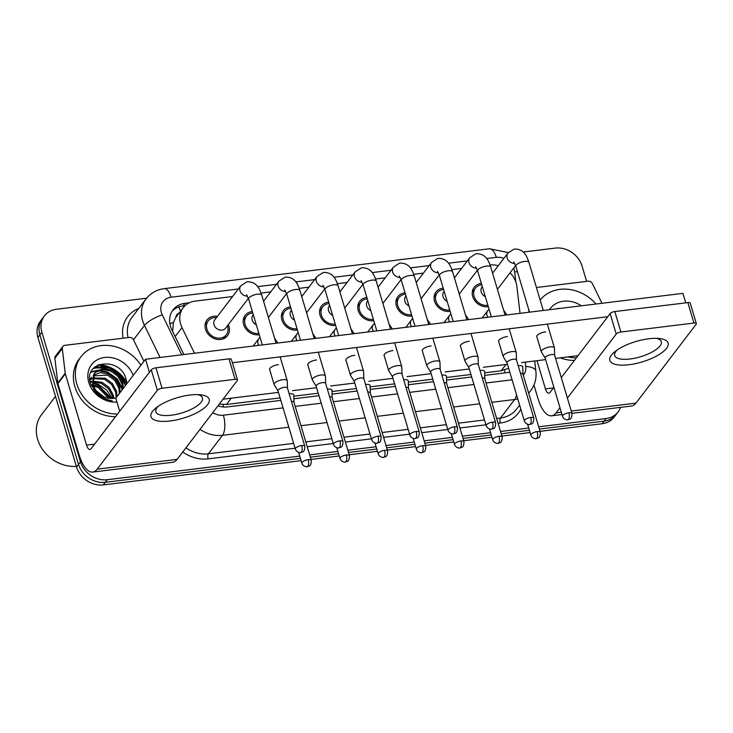 <?xml version="1.0" encoding="UTF-8"?>
<svg xmlns="http://www.w3.org/2000/svg" width="733" height="733" viewBox="0 0 733 733"><rect width="100%" height="100%" fill="white"/><g stroke="black" fill="none" stroke-linecap="round" stroke-linejoin="round"><path stroke-width="1.1" d="M228.293 324.673A12.919 10.894 -142.7 0 1 228.962 326.442A12.919 10.894 -142.7 0 1 227.523 335.714A12.919 10.894 -142.7 0 1 215.511 339.012A12.919 10.894 -142.7 0 1 205.533 329.309A12.919 10.894 -142.7 0 1 206.981 320.037A12.919 10.894 -142.7 0 1 217.417 316.381M259.271 334.734A12.919 10.894 -142.7 0 1 243.704 324.627A12.919 10.894 -142.7 0 1 245.152 315.355A12.919 10.894 -142.7 0 1 252.363 311.562M297.442 330.052A12.919 10.894 -142.7 0 1 281.875 319.954A12.919 10.894 -142.7 0 1 283.323 310.682A12.919 10.894 -142.7 0 1 290.534 306.88M335.613 325.37A12.919 10.894 -142.7 0 1 320.046 315.272A12.919 10.894 -142.7 0 1 321.494 306A12.919 10.894 -142.7 0 1 328.705 302.198M373.784 320.688A12.919 10.894 -142.7 0 1 358.217 310.59A12.919 10.894 -142.7 0 1 359.656 301.318A12.919 10.894 -142.7 0 1 366.876 297.525M411.955 316.005A12.919 10.894 -142.7 0 1 396.388 305.908A12.919 10.894 -142.7 0 1 397.827 296.636A12.919 10.894 -142.7 0 1 405.047 292.843M450.126 311.333A12.919 10.894 -142.7 0 1 434.559 301.226A12.919 10.894 -142.7 0 1 435.998 291.954A12.919 10.894 -142.7 0 1 443.218 288.161M488.288 306.651A12.919 10.894 -142.7 0 1 472.73 296.553A12.919 10.894 -142.7 0 1 474.169 287.281A12.919 10.894 -142.7 0 1 481.389 283.479M520.045 313.33L516.902 286.548A22.796 19.223 37.3 0 0 516.151 282.956A22.796 19.223 37.3 0 0 510.067 272.795M179.2 312.954A7.596 6.405 37.3 0 0 175.792 317.453L173.428 322.401L172.649 331.453M175.792 317.453A22.796 19.223 -142.7 0 1 176.25 316.821L183.186 307.732A22.796 19.223 37.3 0 0 182.013 327.605L194.502 353.242M484.66 372.813L501.17 370.788L508.638 368.25M219.249 404.149L226.433 404.479L280.088 397.9M293.805 396.214L318.259 393.218M331.976 391.541L356.43 388.536M370.147 386.859L394.592 383.863M408.318 382.177L432.763 379.181M446.489 377.495L470.934 374.499M498.238 265.749A22.796 19.223 37.3 0 0 490.065 264.961M232.572 296.526L195.216 301.107A22.796 19.223 37.3 0 0 183.186 307.732M461.588 268.443L451.894 269.634M423.417 273.125L413.724 274.316M385.246 277.807L375.553 278.998M347.076 282.489L337.382 283.671M308.905 287.162L299.211 288.353M270.743 291.844L261.04 293.035M126.708 383.9A30.392 25.637 37.3 0 0 97.526 365.217M94.731 367.151A30.392 25.637 -142.7 0 1 104.104 368.479A30.392 25.637 -142.7 0 0 94.731 367.151M108.86 370.284A30.392 25.637 -142.7 0 1 118.123 376.551A30.392 25.637 -142.7 0 0 108.86 370.284M299.724 456.109L107.256 479.712A22.796 19.223 -142.7 0 1 80.493 461.79L41.873 332.251L39.894 334.844A22.796 19.223 -142.7 0 1 42.441 318.479A22.796 19.223 -142.7 0 0 39.894 334.844L78.513 464.392L39.894 334.844L37.914 337.437A22.796 19.223 -142.7 0 1 40.462 321.081L44.42 315.886A22.796 19.223 -142.7 0 1 56.45 309.262L146.6 298.203M107.256 479.712L105.277 482.305A22.796 19.223 -142.7 0 1 78.513 464.392A22.796 19.223 -142.7 0 0 105.277 482.305L300.402 458.382L105.277 482.305L103.298 484.907A22.796 19.223 -142.7 0 1 76.534 466.985L37.914 337.437M620.558 407.356A22.796 19.223 -142.7 0 1 618.111 411.919A22.796 19.223 -142.7 0 1 606.09 418.552L604.102 421.145L539.369 429.08L604.102 421.145A22.796 19.223 -142.7 0 0 616.132 414.521A22.796 19.223 -142.7 0 1 604.102 421.145L602.123 423.738L540.047 431.352M529.428 430.298L501.198 433.762L529.428 430.298M491.257 434.981L463.027 438.444L491.257 434.981M453.086 439.663L424.856 443.126L453.086 439.663M414.915 444.345L386.685 447.808L414.915 444.345M376.744 449.027L348.514 452.481L376.744 449.027M338.573 453.7L310.352 457.163L338.573 453.7M618.111 411.919L614.144 417.114A22.796 19.223 -142.7 0 1 602.123 423.738M530.096 432.571L501.876 436.034M491.935 437.253L463.705 440.716M453.764 441.935L425.534 445.398M415.593 446.617L387.363 450.071M377.422 451.29L349.192 454.753M339.251 455.972L311.021 459.435M301.08 460.654L103.298 484.907M98.827 364.603A30.392 25.637 -142.7 0 1 126.662 382.25A30.392 25.637 -142.7 0 0 98.827 364.603M557.685 308.336A30.392 25.637 -142.7 0 1 559.481 308.492A30.392 25.637 -142.7 0 0 557.685 308.336M523.197 252.024L555.275 248.093A22.796 19.223 -142.7 0 1 582.039 266.015L586.611 281.362M41.873 332.251A22.796 19.223 -142.7 0 1 44.42 315.886M606.09 418.552L538.691 426.817M528.75 428.035L500.52 431.49M490.579 432.708L462.349 436.172M452.408 437.39L424.178 440.854M414.237 442.072L386.007 445.536M376.066 446.754L347.845 450.218M337.895 451.436L309.674 454.891M189.407 302.756L185.037 303.288A22.796 19.223 37.3 0 0 173.015 309.912A22.796 19.223 37.3 0 0 171.843 329.795L183.891 354.543M484.733 375.378L506.686 372.685A22.796 19.223 37.3 0 0 509.774 372.062M217.93 405.88A22.796 19.223 37.3 0 0 227.761 406.888L280.831 400.383M293.878 398.779L319.002 395.701M332.049 394.107L357.163 391.019M370.22 389.425L395.334 386.346M408.391 384.743L433.505 381.664M446.562 380.06L471.676 376.982M172.09 311.268A22.796 19.223 -142.7 0 1 183.058 305.89L185.101 305.634M481.792 284.844A11.398 9.611 37.3 0 0 475.378 288.197A11.398 9.611 37.3 0 0 474.104 296.379A11.398 9.611 37.3 0 0 487.885 305.285M482.323 286.621L481.975 287.07A6.835 5.763 37.3 0 0 481.205 291.981A6.835 5.763 37.3 0 0 485.319 296.663M554.661 355.331L554.46 348.12A6.835 2.401 163.4 0 0 554.423 347.9A6.835 2.401 163.4 0 0 550.098 346.929A6.835 2.401 163.4 0 0 541.669 350.612A6.835 2.401 163.4 0 0 541.32 351.803A6.835 2.401 163.4 0 0 541.412 352.014L545.196 358.153M554.661 355.423A4.939 1.732 163.4 0 0 554.634 355.258A4.939 1.732 163.4 0 0 551.518 354.561A4.939 1.732 163.4 0 0 545.425 357.218A4.939 1.732 163.4 0 0 545.169 358.08A4.939 1.732 163.4 0 0 545.242 358.226M522.995 374.16L522.794 366.949A6.835 2.401 163.4 0 0 522.757 366.72A6.835 2.401 163.4 0 0 518.433 365.758A6.835 2.401 163.4 0 0 518.213 365.785M522.995 374.242A4.939 1.732 163.4 0 0 522.968 374.087A4.939 1.732 163.4 0 0 520.457 373.326M443.621 289.526A11.398 9.611 37.3 0 0 437.207 292.879A11.398 9.611 37.3 0 0 435.933 301.061A11.398 9.611 37.3 0 0 449.714 309.967M444.152 291.294L443.804 291.752A6.835 5.763 37.3 0 0 443.044 296.663A6.835 5.763 37.3 0 0 447.148 301.345M516.49 360.013L516.289 352.802A6.835 2.401 163.4 0 0 516.252 352.573A6.835 2.401 163.4 0 0 511.927 351.611A6.835 2.401 163.4 0 0 503.498 355.294A6.835 2.401 163.4 0 0 503.15 356.485A6.835 2.401 163.4 0 0 503.241 356.687L507.025 362.835M516.49 360.095A4.939 1.732 163.4 0 0 516.472 359.94A4.939 1.732 163.4 0 0 513.347 359.234A4.939 1.732 163.4 0 0 507.254 361.9A4.939 1.732 163.4 0 0 506.998 362.762A4.939 1.732 163.4 0 0 507.071 362.908M405.45 294.208A11.398 9.611 37.3 0 0 399.036 297.561A11.398 9.611 37.3 0 0 397.762 305.743A11.398 9.611 37.3 0 0 411.543 314.64M405.981 295.976L405.633 296.434A6.835 5.763 37.3 0 0 404.873 301.336A6.835 5.763 37.3 0 0 408.977 306.027M478.319 364.695L478.118 357.484A6.835 2.401 163.4 0 0 478.09 357.255A6.835 2.401 163.4 0 0 473.765 356.293A6.835 2.401 163.4 0 0 465.327 359.967A6.835 2.401 163.4 0 0 464.979 361.167A6.835 2.401 163.4 0 0 465.07 361.369L468.854 367.517M478.319 364.777A4.939 1.732 163.4 0 0 478.301 364.622A4.939 1.732 163.4 0 0 475.176 363.916A4.939 1.732 163.4 0 0 469.083 366.573A4.939 1.732 163.4 0 0 468.836 367.435A4.939 1.732 163.4 0 0 468.9 367.59M367.279 298.89A11.398 9.611 37.3 0 0 360.865 302.243A11.398 9.611 37.3 0 0 359.591 310.425A11.398 9.611 37.3 0 0 373.372 319.322M367.81 300.658L367.462 301.107A6.835 5.763 37.3 0 0 366.702 306.018A6.835 5.763 37.3 0 0 370.806 310.7M440.148 369.377L439.956 362.157A6.835 2.401 163.4 0 0 439.919 361.937A6.835 2.401 163.4 0 0 435.594 360.966A6.835 2.401 163.4 0 0 427.165 364.649A6.835 2.401 163.4 0 0 426.808 365.84A6.835 2.401 163.4 0 0 426.899 366.051L430.683 372.199M440.157 369.459A4.939 1.732 163.4 0 0 440.13 369.295A4.939 1.732 163.4 0 0 437.005 368.598A4.939 1.732 163.4 0 0 430.912 371.255A4.939 1.732 163.4 0 0 430.665 372.117A4.939 1.732 163.4 0 0 430.729 372.272M329.117 303.563A11.398 9.611 37.3 0 0 322.694 306.916A11.398 9.611 37.3 0 0 321.421 315.098A11.398 9.611 37.3 0 0 335.21 324.004M329.639 305.34L329.291 305.789A6.835 5.763 37.3 0 0 328.531 310.7A6.835 5.763 37.3 0 0 332.635 315.382M401.977 374.059L401.785 366.839A6.835 2.401 163.4 0 0 401.748 366.619A6.835 2.401 163.4 0 0 397.423 365.648A6.835 2.401 163.4 0 0 388.994 369.331A6.835 2.401 163.4 0 0 388.637 370.522A6.835 2.401 163.4 0 0 388.728 370.733L392.512 376.881M401.986 374.142A4.939 1.732 163.4 0 0 401.959 373.977A4.939 1.732 163.4 0 0 398.834 373.28A4.939 1.732 163.4 0 0 392.751 375.937A4.939 1.732 163.4 0 0 392.494 376.799A4.939 1.732 163.4 0 0 392.558 376.945M484.825 378.842L484.623 371.631A6.835 2.401 163.4 0 0 484.586 371.402A6.835 2.401 163.4 0 0 480.262 370.44A6.835 2.401 163.4 0 0 480.042 370.467M484.825 378.924A4.939 1.732 163.4 0 0 484.806 378.769A4.939 1.732 163.4 0 0 482.287 378.008M446.654 383.524L446.452 376.304A6.835 2.401 163.4 0 0 446.415 376.084A6.835 2.401 163.4 0 0 442.091 375.113A6.835 2.401 163.4 0 0 441.871 375.149M446.654 383.606A4.939 1.732 163.4 0 0 446.635 383.441A4.939 1.732 163.4 0 0 444.125 382.69M408.483 388.206L408.281 380.986A6.835 2.401 163.4 0 0 408.254 380.766A6.835 2.401 163.4 0 0 403.929 379.795A6.835 2.401 163.4 0 0 403.7 379.822M408.492 388.288A4.939 1.732 163.4 0 0 408.464 388.124A4.939 1.732 163.4 0 0 405.954 387.372M648.861 338.756A30.392 10.674 -16.6 0 1 659.123 338.49A30.392 10.674 -16.6 0 1 663.887 351.107A30.392 10.674 -16.6 0 1 629.051 364.722A30.392 10.674 -16.6 0 1 614.831 351.703A30.392 10.674 -16.6 0 1 648.861 338.756M617.067 350.044A24.317 8.539 163.4 0 0 614.712 355.532A24.317 8.539 163.4 0 0 630.096 358.978A24.317 8.539 163.4 0 0 661.322 341.642A24.317 8.539 163.4 0 0 656.347 338.334M536.428 287.519L588.141 281.179A3.802 3.207 37.3 0 1 592.374 283.579L601.967 303.288M533.963 385.027L538.013 398.624A30.392 12.36 -97 0 0 551.619 415.813A30.392 12.36 -97 0 0 556.054 412.917L559.985 407.768M571.951 413.32L631.544 406.009A30.392 12.36 -97 0 0 635.969 403.113L696.158 324.252A3.802 1.338 163.4 0 0 696.35 323.583A3.802 1.338 163.4 0 0 693.949 323.051L687.847 302.592A3.802 1.338 -16.6 0 1 690.248 303.132L696.35 323.583M620.915 332.003A3.802 1.338 163.4 0 0 616.233 334.046L610.131 313.596A3.802 1.338 -16.6 0 1 614.813 311.552L620.915 332.003L693.949 323.051M567.397 398.046L616.233 334.046M614.813 311.552L687.847 302.592M610.131 313.596L561.295 377.596M553.882 387.308L549.952 392.467A7.596 3.088 83 0 1 548.843 393.19A7.596 3.088 83 0 1 545.444 388.893L537.032 360.682M189.994 395.014A30.392 10.674 -16.6 0 1 200.265 394.757A30.392 10.674 -16.6 0 1 205.02 407.365A30.392 10.674 -16.6 0 1 170.184 420.98A30.392 10.674 -16.6 0 1 155.964 407.96A30.392 10.674 -16.6 0 1 189.994 395.014M158.2 406.302A24.317 8.539 163.4 0 0 155.854 411.799A24.317 8.539 163.4 0 0 171.229 415.235A24.317 8.539 163.4 0 0 202.455 397.9A24.317 8.539 163.4 0 0 197.479 394.592M65.2 373.262A3.802 3.207 37.3 0 0 65.329 373.857L57.898 383.597A3.802 3.207 -142.7 0 1 57.77 383.002L65.2 373.262L62.305 348.569A3.802 3.207 37.3 0 1 62.855 346.443A3.802 3.207 37.3 0 1 64.861 345.335L129.283 337.437A3.802 3.207 37.3 0 1 133.516 339.837L143.961 361.296M57.898 383.597L79.146 454.891A30.392 12.36 -97 0 0 92.752 472.07A30.392 12.36 -97 0 0 97.187 469.175L157.366 390.313L151.273 369.853L91.084 448.724A7.596 3.088 83 0 1 89.985 449.448A7.596 3.088 83 0 1 86.576 445.151L65.329 373.857M57.77 383.002L54.874 358.309A3.802 3.207 -142.7 0 1 55.424 356.183L62.855 346.443M92.752 472.07L172.676 462.276A30.392 12.36 -97 0 0 177.111 459.38L237.29 380.509A3.802 1.338 163.4 0 0 237.483 379.85A3.802 1.338 163.4 0 0 235.082 379.309L228.989 358.858A3.802 1.338 -16.6 0 1 231.39 359.39L237.483 379.85M151.273 369.853A3.802 1.338 -16.6 0 1 155.955 367.81L162.048 388.261L235.082 379.309M162.048 388.261A3.802 1.338 163.4 0 0 157.366 390.313M155.955 367.81L228.989 358.858M540.166 300.063A37.988 32.041 -142.7 0 1 596.03 304.012M549.503 309.72A24.775 20.9 -142.7 0 1 581.37 305.808M567.864 307.466L556.585 308.85M574.434 360.389A37.988 32.041 -142.7 0 1 560.177 357.851M576.413 357.786A37.988 32.041 -142.7 0 1 567.828 356.907M117.546 414.053A37.988 32.041 -142.7 0 1 76.8 383.927A37.988 32.041 -142.7 0 1 81.042 356.65A37.988 32.041 -142.7 0 1 140.938 365.254M115.567 416.646A37.988 32.041 -142.7 0 1 74.812 386.52A37.988 32.041 -142.7 0 1 79.063 359.252L81.042 356.65M110.106 370.898A34.194 28.834 -142.7 0 1 118.315 376.78M76.342 466.353A34.194 28.834 -142.7 0 1 37.64 439.324A34.194 28.834 -142.7 0 1 41.469 414.786L55.488 396.406M122.512 389.406L122.026 384.083L117.903 376.286L110.784 370.999L102.638 369.542L95.73 372.227L94.337 373.573M123.291 388.371L122.805 383.047L118.682 375.259L111.563 369.973L103.426 368.516L96.518 371.191L94.713 373.051L92.871 383.616A17.18 14.486 -142.7 0 0 93.192 384.852A17.18 14.486 -142.7 0 0 112.25 398.459L115.979 397.955M119.36 393.529L118.874 388.206L114.751 380.409L107.632 375.122L93.146 375.919M120.148 392.494L119.662 387.171L115.539 379.373L108.42 374.087L100.302 372.639L93.393 375.296M116.217 397.643L115.732 392.32L111.608 384.532L104.489 379.245L92.495 378.677M117.005 396.617L116.52 391.294L112.396 383.496L105.277 378.21L92.605 377.944M112.974 398.422L112.589 396.443L108.466 388.655L101.346 383.368L92.55 381.975M113.862 398.349L113.377 395.417L109.254 387.62L102.125 382.333L92.459 381.087M93.925 374.077L92.44 385.842M90.782 378.201L89.847 379.657M91.57 377.165L89.902 380.308M91.817 378.97L89.994 380.033M91.671 382.122L90.26 382.479M91.634 381.279L90.113 381.774M108.676 398.257L98.195 387.491L93.641 386.163M93.357 386.126L91.396 385.989M109.895 398.413L98.982 386.456L93.238 384.999M92.175 384.953L91.002 384.99M96.793 392.476L94.621 391.431M103.628 396.681L96.261 390.762M95.263 390.341L93.384 389.709M126.745 383.854L126.314 380.17C121.247 355.661 82.536 360.636 90.489 383.386L96.692 393.74C101.236 398.01 106.441 400.401 112.314 400.914C101.86 398.825 95.437 393.447 93.036 384.77L92.871 383.616M116.941 402.023A24.775 20.9 -142.7 0 1 88.775 382.452A24.775 20.9 -142.7 0 1 103.839 357.576A24.775 20.9 -142.7 0 1 133.195 375.397M111.645 398.477L97.984 384.944L92.825 383.405M122.301 389.672L116.785 379.364L107.412 372.575L98.149 370.706M97.086 370.751L91.039 372.263M125.444 385.549L119.928 375.241L110.564 368.452L101.63 366.582L93.357 368.543M112.241 398.459L106.624 390.029L98.378 384.422L92.688 382.8M122.548 388.618L117.06 378.723L107.806 372.062L99.431 370.192M97.92 370.211L91.222 371.842M125.838 385.036L120.322 374.728L110.958 367.939L93.888 367.957M269.735 369.808A6.835 2.401 -16.6 0 1 269.57 369.505A6.835 2.401 -16.6 0 1 278.348 364.631A6.835 2.401 -16.6 0 1 278.421 364.622M307.897 365.126A6.835 2.401 -16.6 0 1 307.741 364.823A6.835 2.401 -16.6 0 1 316.519 359.949A6.835 2.401 -16.6 0 1 316.592 359.94M384.239 355.771A6.835 2.401 -16.6 0 1 384.074 355.468A6.835 2.401 -16.6 0 1 392.861 350.594A6.835 2.401 -16.6 0 1 392.934 350.585M422.41 351.089A6.835 2.401 -16.6 0 1 422.245 350.786A6.835 2.401 -16.6 0 1 431.031 345.912A6.835 2.401 -16.6 0 1 431.096 345.903M460.581 346.407A6.835 2.401 -16.6 0 1 460.416 346.104A6.835 2.401 -16.6 0 1 469.202 341.23A6.835 2.401 -16.6 0 1 469.267 341.221M498.752 341.725A6.835 2.401 -16.6 0 1 498.587 341.422A6.835 2.401 -16.6 0 1 507.373 336.548A6.835 2.401 -16.6 0 1 507.438 336.539M346.068 360.453A6.835 2.401 -16.6 0 1 345.912 360.141A6.835 2.401 -16.6 0 1 354.69 355.267A6.835 2.401 -16.6 0 1 354.763 355.258M536.923 337.052A6.835 2.401 -16.6 0 1 536.758 336.74A6.835 2.401 -16.6 0 1 545.535 331.866A6.835 2.401 -16.6 0 1 545.609 331.857M119.69 411.25L115.796 398.202L145.519 359.252L682.927 293.356L685.758 302.848M232.388 362.734L607.758 316.711M578.035 355.661L555.577 358.41M545.636 359.628L521.53 362.588M507.465 364.31L483.359 367.27M469.294 368.992L445.188 371.943M431.123 373.674L407.017 376.625M392.952 378.347L368.846 381.307M354.781 383.029L330.675 385.989M316.61 387.711L292.504 390.662M278.448 392.393L223.043 399.183M145.519 359.252L149.404 372.3M290.946 308.245A11.398 9.611 37.3 0 0 284.532 311.598A11.398 9.611 37.3 0 0 283.259 319.78A11.398 9.611 37.3 0 0 297.039 328.686M291.468 310.013L291.129 310.471A6.835 5.763 37.3 0 0 290.36 315.382A6.835 5.763 37.3 0 0 294.464 320.064M363.815 378.732L363.614 371.521A6.835 2.401 163.4 0 0 363.577 371.292A6.835 2.401 163.4 0 0 359.252 370.33A6.835 2.401 163.4 0 0 350.823 374.013A6.835 2.401 163.4 0 0 350.466 375.204A6.835 2.401 163.4 0 0 350.566 375.415L354.341 381.554M363.815 378.824A4.939 1.732 163.4 0 0 363.788 378.659A4.939 1.732 163.4 0 0 360.663 377.962A4.939 1.732 163.4 0 0 354.58 380.619A4.939 1.732 163.4 0 0 354.323 381.481A4.939 1.732 163.4 0 0 354.387 381.627M252.775 312.927A11.398 9.611 37.3 0 0 246.361 316.28A11.398 9.611 37.3 0 0 245.088 324.462A11.398 9.611 37.3 0 0 258.868 333.368M253.297 314.695L252.958 315.153A6.835 5.763 37.3 0 0 252.189 320.064A6.835 5.763 37.3 0 0 256.293 324.746M325.644 383.414L325.443 376.203A6.835 2.401 163.4 0 0 325.406 375.974A6.835 2.401 163.4 0 0 321.081 375.012A6.835 2.401 163.4 0 0 312.652 378.686A6.835 2.401 163.4 0 0 312.304 379.886A6.835 2.401 163.4 0 0 312.395 380.088L316.18 386.236M325.644 383.496A4.939 1.732 163.4 0 0 325.617 383.341A4.939 1.732 163.4 0 0 322.493 382.635A4.939 1.732 163.4 0 0 316.409 385.301A4.939 1.732 163.4 0 0 316.152 386.163A4.939 1.732 163.4 0 0 316.216 386.309M216.482 317.609L216.208 317.591A11.398 9.611 37.3 0 0 208.19 320.962A11.398 9.611 37.3 0 0 206.917 329.144A11.398 9.611 37.3 0 0 215.722 337.702A11.398 9.611 37.3 0 0 226.314 334.789A11.398 9.611 37.3 0 0 227.587 326.606A11.398 9.611 37.3 0 0 227.441 326.158L227.349 325.91M246.59 294.703L248.643 299.064A6.835 2.401 163.4 0 1 257.026 294.245A6.835 2.401 163.4 0 1 257.42 294.19A6.835 2.401 163.4 0 1 261.745 295.161C259.729 289.379 257.109 281.417 246.92 281.829L240.736 285.815L214.787 319.835A6.835 5.763 37.3 0 0 214.018 324.737A6.835 5.763 37.3 0 0 219.304 329.877A6.835 5.763 37.3 0 0 225.654 328.127L248.405 298.322M287.473 388.096L287.272 380.885A6.835 2.401 163.4 0 0 287.235 380.656A6.835 2.401 163.4 0 0 282.911 379.685A6.835 2.401 163.4 0 0 274.481 383.368A6.835 2.401 163.4 0 0 274.133 384.568A6.835 2.401 163.4 0 0 274.224 384.77L278.009 390.918M287.473 388.178A4.939 1.732 163.4 0 0 287.446 388.014A4.939 1.732 163.4 0 0 284.322 387.317A4.939 1.732 163.4 0 0 278.238 389.974A4.939 1.732 163.4 0 0 277.981 390.836A4.939 1.732 163.4 0 0 278.054 390.991M370.312 392.879L370.119 385.668A6.835 2.401 163.4 0 0 370.083 385.448A6.835 2.401 163.4 0 0 365.758 384.477A6.835 2.401 163.4 0 0 365.529 384.504M370.321 392.97A4.939 1.732 163.4 0 0 370.293 392.806A4.939 1.732 163.4 0 0 367.783 392.054M332.15 397.561L331.948 390.35A6.835 2.401 163.4 0 0 331.912 390.121A6.835 2.401 163.4 0 0 327.587 389.159A6.835 2.401 163.4 0 0 327.358 389.186M332.15 397.643A4.939 1.732 163.4 0 0 332.122 397.488A4.939 1.732 163.4 0 0 329.612 396.727M293.979 402.243L293.777 395.032A6.835 2.401 163.4 0 0 293.741 394.803A6.835 2.401 163.4 0 0 289.416 393.841A6.835 2.401 163.4 0 0 289.196 393.868M293.979 402.325A4.939 1.732 163.4 0 0 293.951 402.17A4.939 1.732 163.4 0 0 291.441 401.409M169.882 323.812A22.796 6.267 -26 0 1 173.428 322.401M505.174 372.877A22.796 9.272 -97 0 0 504.506 370.083M223.538 406.989A22.796 9.272 -97 0 0 222.951 404.607M180.501 311.25A22.796 9.272 -97 0 0 178.77 306.907M501.17 370.788L505.981 364.493M226.433 404.479L231.243 398.175M175.15 336.594L182.013 327.605M76.534 466.985L80.493 461.79M515.84 281.976L514.63 271.696A15.201 12.818 37.3 0 0 514.135 269.304A15.201 12.818 37.3 0 0 513.696 268.04M503.864 258.392A15.201 12.818 37.3 0 0 496.287 257.356L486.657 258.529M508.335 252.555L489.488 248.762A15.201 6.185 83 0 1 496.287 257.356M238.326 288.985L171.091 297.222A15.201 12.818 37.3 0 0 161.37 312.551A15.201 12.818 37.3 0 0 162.286 314.897L181.72 354.809M160.078 357.466L144.474 325.415A30.392 25.637 -142.7 0 1 142.642 320.733A30.392 25.637 -142.7 0 1 146.032 298.917L131.922 317.416A30.392 25.637 37.3 0 0 128.083 337.583M133.498 339.8L144.474 325.415A15.201 4.178 -26 0 1 162.286 314.897M520.824 409.115A34.194 28.834 -142.7 0 1 500.309 423.042L498.083 423.308M485.933 424.801L459.912 427.99M447.762 429.483L421.741 432.672M409.591 434.165L383.57 437.354M371.42 438.838L345.399 442.036M333.249 443.52L307.237 446.709M295.087 448.202L208.154 458.858A34.194 28.834 -142.7 0 1 182.737 452.004M123.08 338.197A34.194 28.834 -142.7 0 1 138.693 308.538M528.695 393.282L530.683 390.671A30.392 25.637 -142.7 0 1 528.612 393.007M517.782 398.935A30.392 25.637 -142.7 0 1 514.648 399.503L500.538 418.002A30.392 25.637 37.3 0 0 516.563 409.17L519.642 405.147M288.82 427.192L222.493 435.329L208.374 453.828L293.64 443.373M212.79 412.624A15.201 12.818 37.3 0 0 223.382 415.199A15.201 6.185 83 0 1 222.493 435.329A30.392 25.637 -142.7 0 1 200.036 429.327M185.925 447.826A30.392 25.637 37.3 0 0 208.374 453.828A3.802 1.548 -97 0 0 208.154 458.858M516.527 394.721A15.201 6.185 83 0 1 514.648 399.503L491.816 402.307M479.666 403.791L453.654 406.989M441.504 408.473L415.483 411.662M403.333 413.155L377.312 416.344M365.162 417.837L339.141 421.026M326.991 422.52L300.97 425.708M305.789 441.88L331.811 438.691M343.96 437.207L369.982 434.009M382.131 432.525L408.153 429.336M420.302 427.843L446.324 424.654M458.473 423.161L484.495 419.972M496.644 418.479L500.538 418.002A3.802 1.548 -97 0 0 500.309 423.042M523.325 375.259A15.201 12.818 37.3 0 0 525.753 366.445L525.24 362.129M467.342 260.902L448.495 263.211M429.171 265.584L410.324 267.893M391.001 270.266L372.153 272.575M352.83 274.939L333.982 277.257M314.668 279.621L295.811 281.93M276.497 284.303L257.64 286.612M223.382 415.199L283.066 407.887M295.216 406.394L321.237 403.205M333.387 401.711L359.399 398.523M371.549 397.029L397.57 393.841M409.72 392.357L435.741 389.159M447.89 387.675L473.912 384.486M486.061 382.993L512.083 379.804M525.753 366.445A15.201 6.331 -6.7 0 1 535.887 371.164L534.696 360.975M489.488 248.762L164.284 288.637A15.201 6.185 83 0 1 171.091 297.222M514.63 271.696A15.201 6.331 -6.7 0 1 517.525 271.989M183.058 305.89L185.037 303.288M568.872 412.789A4.939 2.007 -97 0 1 568.588 419.331A4.939 2.007 83 0 1 567.864 419.798C569.266 418.79 571.804 420.605 571.997 413.485A4.939 1.732 163.4 0 0 568.872 412.789A4.939 1.732 163.4 0 0 562.532 416.307L545.169 358.08M492.585 273.171L507.932 253.059A6.835 5.763 37.3 0 0 507.163 257.961A6.835 5.763 37.3 0 0 514.703 263.385M507.932 253.059L514.117 249.073C524.297 248.652 526.917 256.623 528.933 262.396A6.835 2.401 163.4 0 0 524.608 261.434A6.835 2.401 163.4 0 0 524.214 261.479A6.835 2.401 163.4 0 0 515.83 266.308L513.778 261.938M537.207 431.609A4.939 2.007 -97 0 1 536.913 438.151A4.939 2.007 83 0 1 536.199 438.627C537.601 437.619 540.139 439.434 540.331 432.314A4.939 1.732 163.4 0 0 537.207 431.609A4.939 1.732 163.4 0 0 530.866 435.136L527.632 424.297M482.195 317.966L487.811 310.609A6.835 5.763 37.3 0 0 487.042 315.52A6.835 5.763 37.3 0 0 487.848 317.279M530.701 417.462A4.939 2.007 -97 0 1 530.417 424.004A4.939 2.007 83 0 1 529.693 424.48C531.095 423.472 533.633 425.287 533.826 418.167A4.939 1.732 163.4 0 0 530.701 417.462A4.939 1.732 163.4 0 0 524.361 420.989L506.998 362.762M454.414 277.844L469.761 257.741A6.835 5.763 37.3 0 0 468.992 262.643A6.835 5.763 37.3 0 0 476.532 268.058M469.761 257.741L475.946 253.746C486.126 253.334 488.746 261.305 490.771 267.078A6.835 2.401 163.4 0 0 486.446 266.106A6.835 2.401 163.4 0 0 486.052 266.161A6.835 2.401 163.4 0 0 477.659 270.981L475.607 266.62M492.53 422.144A4.939 2.007 -97 0 1 492.246 428.686A4.939 2.007 83 0 1 491.522 429.153C492.924 428.154 495.462 429.969 495.655 422.84A4.939 1.732 163.4 0 0 492.53 422.144A4.939 1.732 163.4 0 0 486.19 425.662L468.836 367.435M416.243 282.526L431.59 262.414A6.835 5.763 37.3 0 0 430.821 267.325A6.835 5.763 37.3 0 0 438.361 272.74M431.59 262.414L437.775 258.428C447.964 258.016 450.575 265.978 452.6 271.76A6.835 2.401 163.4 0 0 448.275 270.789A6.835 2.401 163.4 0 0 447.881 270.844A6.835 2.401 163.4 0 0 439.488 275.663L437.436 271.302M454.359 426.826A4.939 2.007 -97 0 1 454.075 433.368A4.939 2.007 83 0 1 453.351 433.835C454.753 432.827 457.291 434.642 457.484 427.522A4.939 1.732 163.4 0 0 454.359 426.826A4.939 1.732 163.4 0 0 448.019 430.344L430.665 372.117M378.072 287.208L393.419 267.096A6.835 5.763 37.3 0 0 392.659 272.007A6.835 5.763 37.3 0 0 400.191 277.422M393.419 267.096L399.604 263.11C409.793 262.698 412.413 270.66 414.429 276.433A6.835 2.401 163.4 0 0 410.104 275.471A6.835 2.401 163.4 0 0 409.71 275.526A6.835 2.401 163.4 0 0 401.317 280.345L399.265 275.984M416.197 431.508A4.939 2.007 -97 0 1 415.904 438.05A4.939 2.007 83 0 1 415.18 438.517C416.591 437.509 419.12 439.324 419.313 432.204A4.939 1.732 163.4 0 0 416.197 431.508A4.939 1.732 163.4 0 0 409.848 435.026L392.494 376.799M339.901 291.89L355.248 271.778A6.835 5.763 37.3 0 0 354.488 276.689A6.835 5.763 37.3 0 0 362.02 282.104M355.248 271.778L361.433 267.792C371.622 267.371 374.242 275.342 376.258 281.115A6.835 2.401 163.4 0 0 371.933 280.153A6.835 2.401 163.4 0 0 371.539 280.198A6.835 2.401 163.4 0 0 363.147 285.027L361.094 280.657M499.036 436.291A4.939 2.007 -97 0 1 498.752 442.833A4.939 2.007 83 0 1 498.028 443.309C499.43 442.301 501.968 444.116 502.16 436.996A4.939 1.732 163.4 0 0 499.036 436.291A4.939 1.732 163.4 0 0 492.695 439.818L489.461 428.97M444.024 322.648L449.641 315.291A6.835 5.763 37.3 0 0 448.871 320.202A6.835 5.763 37.3 0 0 449.677 321.961M460.865 440.973A4.939 2.007 -97 0 1 460.581 447.515A4.939 2.007 83 0 1 459.857 447.982C461.259 446.974 463.797 448.788 463.989 441.669A4.939 1.732 163.4 0 0 460.865 440.973A4.939 1.732 163.4 0 0 454.524 444.491L451.29 433.652M405.853 327.33L411.47 319.973A6.835 5.763 37.3 0 0 410.7 324.884A6.835 5.763 37.3 0 0 411.506 326.634M422.694 445.655A4.939 2.007 -97 0 1 422.41 452.197A4.939 2.007 83 0 1 421.686 452.664C423.088 451.656 425.626 453.47 425.818 446.351A4.939 1.732 163.4 0 0 422.694 445.655A4.939 1.732 163.4 0 0 416.353 449.173L413.119 438.334M367.682 332.012L373.299 324.655A6.835 5.763 37.3 0 0 372.538 329.557A6.835 5.763 37.3 0 0 373.335 331.316M556.054 412.917L561.322 412.267M571.273 411.048L635.969 403.113M545.444 388.893L553.424 387.913M97.187 469.175L177.111 459.38M86.576 445.151L94.557 444.171M62.305 348.569L54.874 358.309M95.107 366.83A30.392 25.637 -142.7 0 1 105.415 368.488M378.026 436.19A4.939 2.007 -97 0 1 377.733 442.723A4.939 2.007 83 0 1 377.019 443.199C378.42 442.191 380.949 444.006 381.151 436.886A4.939 1.732 163.4 0 0 378.026 436.19A4.939 1.732 163.4 0 0 371.677 439.708L354.323 381.481M301.73 296.572L317.077 276.46A6.835 5.763 37.3 0 0 316.317 281.362A6.835 5.763 37.3 0 0 323.858 286.786M317.077 276.46L323.262 272.474C333.451 272.053 336.071 280.024 338.087 285.797A6.835 2.401 163.4 0 0 333.762 284.825A6.835 2.401 163.4 0 0 333.368 284.88A6.835 2.401 163.4 0 0 324.985 289.7L322.932 285.339M339.855 440.863A4.939 2.007 -97 0 1 339.562 447.405A4.939 2.007 83 0 1 338.848 447.881C340.249 446.873 342.787 448.688 342.98 441.568A4.939 1.732 163.4 0 0 339.855 440.863A4.939 1.732 163.4 0 0 333.515 444.39L316.152 386.163M263.568 301.245L278.906 281.133A6.835 5.763 37.3 0 0 278.146 286.044A6.835 5.763 37.3 0 0 285.687 291.459M278.906 281.133L285.091 277.147C295.28 276.735 297.9 284.697 299.916 290.479A6.835 2.401 163.4 0 0 295.591 289.508A6.835 2.401 163.4 0 0 295.197 289.562A6.835 2.401 163.4 0 0 286.814 294.382L284.761 290.021M301.684 445.545A4.939 2.007 -97 0 1 301.391 452.087A4.939 2.007 83 0 1 300.677 452.554C302.078 451.555 304.616 453.361 304.809 446.241A4.939 1.732 163.4 0 0 301.684 445.545A4.939 1.732 163.4 0 0 295.344 449.063L277.981 390.836M240.736 285.815A6.835 5.763 37.3 0 0 239.975 290.726A6.835 5.763 37.3 0 0 247.516 296.141M384.523 450.337A4.939 2.007 -97 0 1 384.239 456.879A4.939 2.007 83 0 1 383.515 457.346C384.926 456.338 387.455 458.152 387.647 451.033A4.939 1.732 163.4 0 0 384.523 450.337A4.939 1.732 163.4 0 0 378.182 453.855L374.957 443.016M329.511 336.694L335.128 329.328A6.835 5.763 37.3 0 0 334.367 334.239A6.835 5.763 37.3 0 0 335.164 335.998M346.361 455.01A4.939 2.007 -97 0 1 346.068 461.552A4.939 2.007 83 0 1 345.353 462.028C346.755 461.02 349.284 462.835 349.485 455.715A4.939 1.732 163.4 0 0 346.361 455.01A4.939 1.732 163.4 0 0 340.011 458.537L336.786 447.689M291.34 341.367L296.957 334.01A6.835 5.763 37.3 0 0 296.196 338.921A6.835 5.763 37.3 0 0 296.993 340.68M308.19 459.692A4.939 2.007 -97 0 1 307.897 466.234A4.939 2.007 83 0 1 307.182 466.701C308.584 465.702 311.122 467.517 311.314 460.388A4.939 1.732 163.4 0 0 308.19 459.692A4.939 1.732 163.4 0 0 301.84 463.21L298.615 452.371M253.178 346.049L258.786 338.692A6.835 5.763 37.3 0 0 258.025 343.603A6.835 5.763 37.3 0 0 258.831 345.353M530.683 390.671C534.934 384.907 536.675 378.411 535.887 371.164M164.284 288.637C156.752 289.636 150.668 293.063 146.032 298.917M528.969 312.231L528.621 309.198M475.378 288.197L472.272 292.275M515.83 266.308L529.501 312.166M536.73 336.401L541.32 351.803M497.414 289.379L515.592 265.557M528.933 262.396L543.272 310.48M547.34 324.114L554.423 347.9M571.997 413.485L554.634 355.258M562.532 416.307C563.97 420.339 568.79 420.009 567.864 419.798M506.879 314.943L503.589 310.096M487.811 310.609L489.058 309.216M540.331 432.314L522.968 374.087M530.866 435.136C532.305 439.159 537.124 438.829 536.199 438.627M437.207 292.879L434.101 296.957M477.659 270.981L491.33 316.848M498.559 341.083L503.15 356.485M459.243 294.061L477.421 270.239M490.771 267.078L505.101 315.163M509.169 328.796L516.252 352.573M533.826 418.167L516.472 359.94M524.361 420.989C525.799 425.012 530.619 424.682 529.693 424.48M399.036 297.561L395.93 301.639M439.488 275.663L453.159 321.53M460.388 345.756L464.979 361.167M421.072 298.743L439.25 274.921M452.6 271.76L466.93 319.845M470.998 333.478L478.09 357.255M495.655 422.84L478.301 364.622M486.19 425.662C487.637 429.694 492.448 429.364 491.522 429.153M360.865 302.243L357.759 306.312M401.317 280.345L414.997 326.212M422.217 350.438L426.808 365.84M382.91 303.416L401.088 279.594M414.429 276.433L428.759 324.517M432.827 338.16L439.919 361.937M457.484 427.522L440.13 369.295M448.019 430.344C449.466 434.376 454.277 434.046 453.351 433.835M322.694 306.916L319.588 310.994M363.147 285.027L376.826 330.885M384.046 355.12L388.637 370.522M344.739 308.098L362.917 284.276M376.258 281.115L390.588 329.199M394.656 342.833L401.748 366.619M419.313 432.204L401.959 373.977M409.848 435.026C411.295 439.058 416.106 438.728 415.18 438.517M468.708 319.625L465.418 314.778M449.641 315.291L450.887 313.898M502.16 436.996L484.806 378.769M492.695 439.818C494.134 443.841 498.953 443.511 498.028 443.309M430.537 324.307L427.247 319.451M411.47 319.973L412.716 318.571M463.989 441.669L446.635 383.441M454.524 444.491C455.972 448.523 460.782 448.193 459.857 447.982M392.366 328.98L389.086 324.133M373.299 324.655L374.545 323.253M425.818 446.351L408.464 388.124M416.353 449.173C417.801 453.205 422.611 452.875 421.686 452.664M551.619 415.813L562 414.539M284.532 311.598L281.417 315.676M324.985 289.7L338.655 335.567M345.875 359.802L350.466 375.204M306.568 312.78L324.746 288.958M338.087 285.797L352.426 333.881M356.485 347.515L363.577 371.292M381.151 436.886L363.788 378.659M371.677 439.708C373.124 443.74 377.935 443.41 377.019 443.199M246.361 316.28L243.246 320.358M286.814 294.382L300.484 340.249M307.704 364.484L312.304 379.886M268.397 317.462L286.576 293.64M299.916 290.479L314.255 338.564M318.314 352.197L325.406 375.974M342.98 441.568L325.617 383.341M333.515 444.39C334.954 448.413 339.773 448.083 338.848 447.881M208.19 320.962L205.075 325.04M248.643 299.064L262.313 344.931M269.533 369.157L274.133 384.568M226.314 334.789L223.198 338.866M261.745 295.161L276.084 343.246M280.143 356.879L287.235 380.656M304.809 446.241L287.446 388.014M295.344 449.063C296.783 453.095 301.602 452.765 300.677 452.554M354.195 333.662L350.915 328.815M335.128 329.328L336.374 327.935M387.647 451.033L370.293 392.806M378.182 453.855C379.63 457.887 384.44 457.557 383.515 457.346M316.024 338.344L312.744 333.497M296.957 334.01L298.212 332.617M349.485 455.715L332.122 397.488M340.011 458.537C341.459 462.56 346.269 462.23 345.353 462.028M277.862 343.026L274.573 338.179M258.786 338.692L260.041 337.299M311.314 460.388L293.951 402.17M301.84 463.21C303.288 467.242 308.098 466.912 307.182 466.701"/></g></svg>
